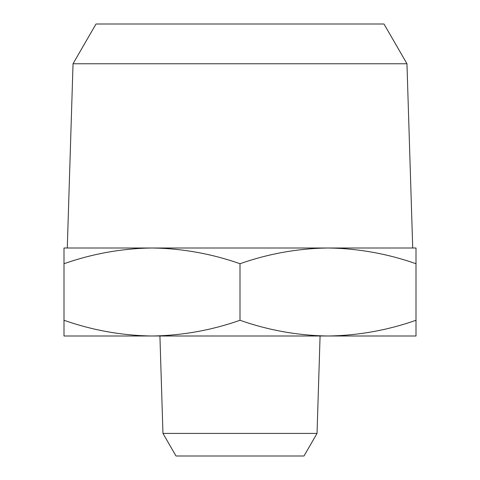 <?xml version="1.0" encoding="UTF-8"?>
<svg xmlns="http://www.w3.org/2000/svg" width="480" height="480" viewBox="0 0 480 480"><rect width="100%" height="100%" fill="white"/><g stroke="black" fill="none" stroke-linecap="round" stroke-linejoin="round"><path stroke-width="0.72" d="M317.04 433.416L304.002 456L175.998 456L162.96 433.416L317.04 433.416L320.082 336M162.96 433.416L159.918 336M73.038 63.768L96 24L384 24L406.962 63.768L73.038 63.768L67.284 247.998M415.998 336L64.002 336L64.002 320.28C92.688 330.342 122.022 335.58 151.998 336C181.98 335.58 211.314 330.342 240 320.28C268.686 330.342 298.02 335.58 328.002 336C357.978 335.58 387.312 330.342 415.998 320.28L415.998 336M415.998 320.28L415.998 263.718C387.312 253.662 357.978 248.418 328.002 247.998C298.02 248.418 268.686 253.662 240 263.718L240 320.28M240 263.718C211.314 253.662 181.98 248.418 151.998 247.998C122.022 248.418 92.688 253.662 64.002 263.718L64.002 320.28M64.002 263.718L64.002 247.998L415.998 247.998L415.998 263.718M240 247.998L151.998 247.998M406.962 63.768L412.716 247.998"/></g></svg>
